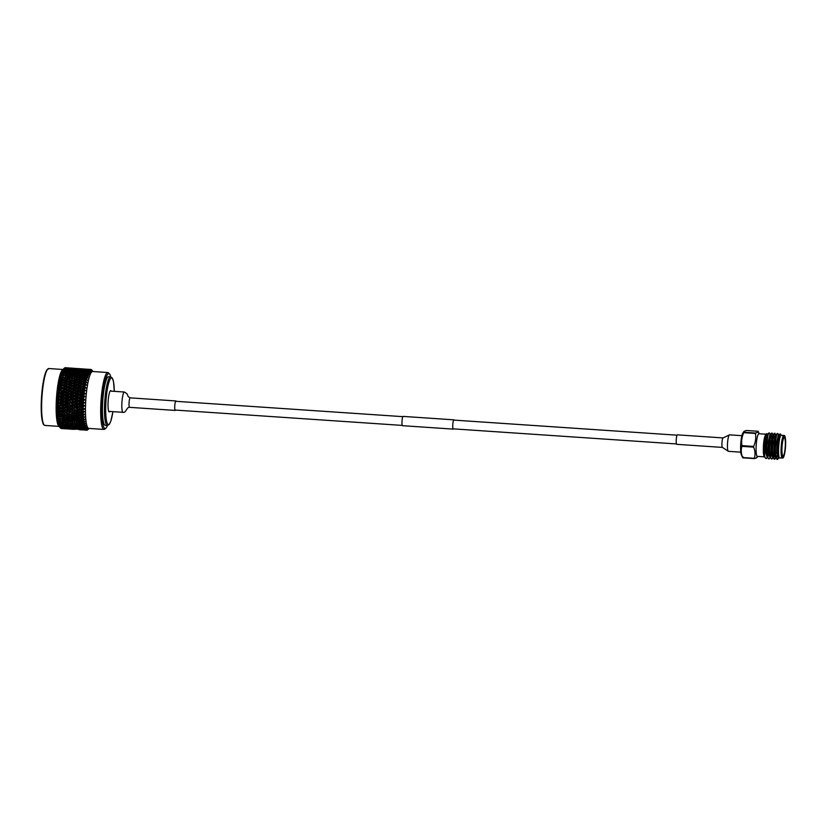 <?xml version="1.0" encoding="UTF-8"?>
<svg xmlns="http://www.w3.org/2000/svg" width="827" height="827" viewBox="0 0 827 827"><rect width="100%" height="100%" fill="white"/><g stroke="black" fill="none" stroke-linecap="round" stroke-linejoin="round"><path stroke-width="1.24" d="M453.558 428.882A4.652 0.796 -86.1 0 1 453.279 429.12L402.511 425.688A4.652 0.796 -86.1 0 1 401.984 421.636A4.652 0.796 -86.1 0 1 403.131 416.405L453.909 419.837A4.652 0.796 -86.1 0 1 454.157 420.116M453.279 429.12A4.652 0.796 -86.1 0 1 452.762 425.068A4.652 0.796 -86.1 0 1 453.909 419.837M755.558 433.038L757.842 432.221L758.08 431.27L746.399 430.474L744.124 431.291L743.876 432.242A14.71 2.533 93.9 0 0 743.752 432.686L755.433 433.472A14.71 2.533 -86.1 0 1 755.558 433.038L743.876 432.242L744.124 431.291M764.562 456.876L757.398 456.39A11.351 1.954 -86.1 0 1 756.167 445.712A11.351 1.954 -86.1 0 1 758.659 433.824A11.351 1.954 -86.1 0 1 758.928 433.741L765.957 434.216M756.963 456.835L756.726 457.786L754.441 458.603A14.71 2.533 -86.1 0 1 754.348 458.323L742.667 457.538A14.71 2.533 93.9 0 0 742.76 457.817L754.441 458.603M757.842 432.221L758.08 431.27M783.241 455.987A9.304 1.602 93.9 0 0 785.278 446.26A9.304 1.602 93.9 0 0 784.275 437.514A9.304 1.602 93.9 0 0 784.048 437.586A9.304 1.602 93.9 0 0 782.011 447.314A9.304 1.602 93.9 0 0 783.014 456.07A9.304 1.602 93.9 0 0 783.241 455.987M767.456 457.259L766.505 458.447L765.544 458.168C763.207 455.532 764.541 434.371 766.629 433.617L765.854 434.309C764.024 437.483 763.187 443.52 763.362 452.452C763.61 455.729 764.117 457.176 764.872 456.793M779.83 457.91L782.373 458.086A11.351 1.954 -86.1 0 1 781.143 447.407A11.351 1.954 -86.1 0 1 783.624 435.519A11.351 1.954 -86.1 0 1 783.903 435.426L781.091 435.343C778.496 436.491 777.452 460.36 780.109 457.817M778.548 457.6L777.246 459.274M778.745 457.941L777.421 459.316L776.16 458.344L775.25 454.168L775.333 441.36L776.935 433.782L777.752 433.441L778.858 435.395M777.783 459.212C774.299 462.055 775.013 434.888 777.494 433.544L777.752 433.441M766.505 458.447L765.544 458.168A12.912 2.223 93.9 0 0 765.657 458.313A12.912 2.223 93.9 0 0 766.029 458.54A12.912 2.223 93.9 0 0 766.081 458.54M770.278 457.445L768.955 458.737L767.694 457.776L766.784 453.599L766.877 440.781L768.479 433.214L769.679 433.276L770.774 434.537L770.071 434.495L770.578 435.415M769.327 458.644C765.833 461.487 766.546 434.32 769.027 432.976L769.286 432.872M772.914 457.217L771.601 458.892M773.08 457.6L771.777 458.933L770.516 457.962L769.606 453.785L769.699 440.977L771.508 433.141L772.501 433.472L773.069 437.163M772.149 458.83C768.655 461.673 769.368 434.506 771.849 433.172L772.108 433.059M775.726 457.403L774.423 459.078M775.902 457.786L774.599 459.119L773.338 458.158L772.428 453.982L772.521 441.163L774.33 433.338L776.419 434.919L775.488 434.961L773.958 441.856L773.938 453.124L775.592 457.62L776.625 457.579L777.814 455.718M774.971 459.026C771.477 461.869 772.191 434.702 774.672 433.358L774.93 433.255M769.71 434.754L769.958 438.806M768.366 453.351L767.528 456.184M770.009 434.495L770.247 436.966M768.5 454.209L767.663 456.731M772.532 434.94L772.78 439.003M771.663 451.242L771.188 453.547M772.191 450.208L770.485 456.917M775.354 435.126L775.602 439.189M774.01 453.734L773.173 456.566M775.654 434.878L775.891 437.349M774.144 454.592L773.307 457.114M778.176 435.322L778.352 437.111M776.377 455.615L775.995 456.752M778.476 435.064L778.683 436.976M776.718 455.636L776.129 457.3M781.298 435.26L780.43 433.958L779.613 434.206L777.638 445.36L778.538 457.558L780.006 457.92M764.427 456.607L763.362 452.452L764.427 456.607L765.657 458.313M766.722 434.868L766.184 434.227M766.629 433.617L767.394 434.309M767.518 434.733L767.673 435.581M778.538 457.569L777.463 453.361L777.483 442.094L779.158 435.116M776.16 458.344L774.641 453.165L774.661 441.897L776.222 435.788M775.023 455.47L773.803 457.393L772.769 457.434L771.115 452.927L771.136 441.659L772.666 434.775L773.596 434.733L774.124 433.596M773.338 458.158L771.818 452.979L771.839 441.711L773.214 435.033M773.896 435.023L774.403 438.444M772.201 455.274L771.777 456.204M770.516 457.962L768.996 452.782L769.017 441.515L771.302 433.4M771.084 434.837L771.581 438.258M769.379 455.088L768.955 456.018M767.694 457.776L766.174 452.596L766.195 441.329L767.952 434.351L767.032 434.392L765.492 441.277L765.471 452.545L767.125 457.052L767.828 457.093M768.045 448.647L767.094 453.258M778.641 457.776L776.76 453.31L776.78 442.042L778.31 435.157L779.23 435.105M777.111 455.667L776.15 457.362M774.765 454.095L773.328 457.176M772.501 433.472L773.4 435.602M770.65 457.29L769.947 457.238L768.293 452.741L768.314 441.473L770.071 434.495M768.479 433.214L767.756 435.219M777.856 455.718L775.912 455.584A9.304 1.602 -86.1 0 1 775.767 455.532M753.645 446.425L741.964 445.639A14.71 2.533 93.9 0 0 741.933 446.353L753.614 447.138A14.71 2.533 -86.1 0 1 753.645 446.425C755.578 442.218 756.167 437.897 755.433 433.472M741.933 446.353C740.837 449.981 741.085 453.703 742.667 457.538M754.348 458.323C755.444 454.705 755.196 450.973 753.614 447.138M742.76 457.817L743.008 456.866M743.752 432.686C741.819 436.894 741.219 441.215 741.964 445.639M742.687 457.693L741.354 454.778A11.351 1.954 -86.1 0 1 740.734 443.882A11.351 1.954 -86.1 0 1 742.822 433.183L743.835 431.58M676.868 444.285A4.755 0.817 -86.1 0 1 676.755 444.326A4.755 0.817 -86.1 0 1 676.238 439.861A4.755 0.817 -86.1 0 1 677.282 434.878A4.755 0.817 -86.1 0 1 677.396 434.847A4.755 0.817 -86.1 0 1 677.499 434.899M176.203 401.333A4.755 0.817 93.9 0 0 176.099 401.105A4.755 0.817 93.9 0 0 175.913 400.95A4.755 0.817 93.9 0 0 174.828 405.054A4.755 0.817 93.9 0 0 175.086 410.275A4.755 0.817 93.9 0 0 175.272 410.43A4.755 0.817 93.9 0 0 175.613 410.089M110.622 376.854L108.585 376.719A24.386 4.197 93.9 0 0 102.796 400.216A24.386 4.197 93.9 0 0 105.112 425.336A24.386 4.197 93.9 0 0 105.298 425.378L107.334 425.512A24.386 4.197 -86.1 0 1 107.148 425.481A24.386 4.197 -86.1 0 1 104.833 400.361A24.386 4.197 -86.1 0 1 110.622 376.854L112.4 378.187L113.537 381.857L114.302 391.347A23.352 4.011 93.9 0 0 111.748 377.991A23.352 4.011 93.9 0 0 106.063 399.937A23.352 4.011 93.9 0 0 108.234 424.52A23.352 4.011 93.9 0 0 112.906 411.65M110.766 376.874A27.487 4.724 93.9 0 0 109.588 374.104A27.487 4.724 93.9 0 0 109.009 373.67A27.487 4.724 93.9 0 0 102.321 399.493A27.487 4.724 93.9 0 0 104.884 428.427A27.487 4.724 93.9 0 0 105.939 428.107A27.487 4.724 93.9 0 0 107.479 425.523M105.939 428.107L104.884 429.058A28.521 4.9 -86.1 0 1 104.006 429.43A28.521 4.9 -86.1 0 1 103.788 429.389A28.521 4.9 -86.1 0 1 101.08 400.01A28.521 4.9 -86.1 0 1 107.851 372.532A28.521 4.9 -86.1 0 1 108.068 372.574A28.521 4.9 -86.1 0 1 108.678 373.018L109.588 374.104M107.851 372.532L92.624 371.499A28.521 4.9 93.9 0 0 85.853 398.976A28.521 4.9 93.9 0 0 88.551 428.365A28.521 4.9 93.9 0 0 88.768 428.407L104.006 429.43M87.042 428.851L86.339 430.133A30.485 5.241 93.9 0 0 86.473 430.185A30.485 5.241 93.9 0 0 86.618 430.216L88.044 429.058L86.887 430.226A30.485 5.241 93.9 0 0 87.166 430.154L87.445 429.988A30.485 5.241 93.9 0 0 87.652 429.823A30.485 5.241 93.9 0 0 87.745 429.751M92.913 371.375L91.704 369.948A30.485 5.241 93.9 0 0 91.704 369.938A30.485 5.241 93.9 0 0 91.446 369.679L91.187 369.514A30.485 5.241 93.9 0 0 91.053 369.452A30.485 5.241 93.9 0 0 90.918 369.421L91.911 370.744L90.65 369.411A30.485 5.241 93.9 0 0 90.36 369.493L91.373 370.909L90.081 369.648A30.485 5.241 93.9 0 0 89.792 369.896L90.815 371.395L89.502 370.217A30.485 5.241 93.9 0 0 89.213 370.63L90.319 372.088L88.923 371.106A30.485 5.241 93.9 0 0 88.623 371.674L89.698 373.287L88.334 372.305A30.485 5.241 93.9 0 0 88.034 373.039L89.192 374.507L87.745 373.814A30.485 5.241 93.9 0 0 87.455 374.693L88.644 376.151L87.176 375.603A30.485 5.241 93.9 0 0 86.897 376.616L88.107 378.042L86.618 377.66A30.485 5.241 93.9 0 0 86.349 378.797L87.538 380.42L86.091 379.965A30.485 5.241 93.9 0 0 85.832 381.216L87.042 382.798L85.584 382.477A30.485 5.241 93.9 0 0 85.346 383.831L86.639 385.072L85.119 385.186A30.485 5.241 93.9 0 0 84.902 386.623L86.173 388.08L84.695 388.049A30.485 5.241 93.9 0 0 84.499 389.558L85.843 390.623L84.313 391.047A30.485 5.241 93.9 0 0 84.137 392.608L85.47 393.879L83.982 394.138A30.485 5.241 93.9 0 0 83.827 395.73L85.222 396.567L83.703 397.291A30.485 5.241 93.9 0 0 83.579 398.903L84.964 399.948L83.475 400.475A30.485 5.241 93.9 0 0 83.382 402.087L84.809 402.666L83.31 403.648A30.485 5.241 93.9 0 0 83.238 405.251L84.685 405.685L83.196 406.781A30.485 5.241 93.9 0 0 83.165 408.342L84.623 408.952L83.155 409.841A30.485 5.241 93.9 0 0 83.155 411.35L84.623 411.505L83.165 412.787A30.485 5.241 93.9 0 0 83.196 414.234L84.674 414.234L83.238 415.588A30.485 5.241 93.9 0 0 83.3 416.953L84.788 416.808L83.382 418.224A30.485 5.241 93.9 0 0 83.465 419.485L84.964 419.196L83.579 420.654A30.485 5.241 93.9 0 0 83.692 421.801L85.191 421.377L83.827 422.855A30.485 5.241 93.9 0 0 83.972 423.879L85.47 423.321L84.137 424.809A30.485 5.241 93.9 0 0 84.313 425.688L85.832 425.181L84.488 426.484A30.485 5.241 93.9 0 0 84.685 427.218L86.173 426.422L84.892 427.869A30.485 5.241 93.9 0 0 85.119 428.448L86.587 427.549L85.346 428.944A30.485 5.241 93.9 0 0 85.584 429.368L87.042 428.365L85.822 429.699A30.485 5.241 93.9 0 0 86.08 429.957L87.528 428.872L86.39 430.071M60.226 427.776L58.748 425.812L59.823 427.052L64.01 427.27L59.761 426.918L58.324 424.737L59.379 425.915L63.576 426.122L59.327 425.75L57.942 423.372L58.986 424.478L63.183 424.664L58.934 424.272L57.601 421.718L60.495 423.228L62.842 422.917L58.593 422.504L57.321 419.816L60.185 421.274L62.542 420.902L58.303 420.478L57.259 419.382L58.066 419.392L57.084 417.676L59.937 419.082L62.304 418.638L58.066 418.193L57.042 417.201L57.859 417.035L56.908 415.319L59.74 416.653L62.128 416.157L59.658 415.33L57.89 415.702L56.877 414.792L57.704 414.461L56.784 412.766L59.596 414.017L62.004 413.479L59.554 412.601L57.776 413.014L56.763 412.208L57.611 411.712L56.712 410.058L59.523 411.215L61.942 410.637L59.503 409.727L57.714 410.161L56.712 409.468L57.59 408.817L56.712 407.215L59.513 408.269L61.942 407.659L56.712 406.605L57.621 405.799L56.763 404.269L59.554 405.22L62.004 404.579L59.606 403.617L56.784 403.648L57.704 402.697L56.877 401.26L59.658 402.087L62.128 401.436L59.74 400.464L56.908 400.619L57.859 399.544L57.042 398.211L59.823 398.914L62.304 398.263L59.937 397.28L57.084 397.57L58.066 396.381L57.27 395.161L60.051 395.73L62.552 395.079L60.195 394.107L57.321 394.531L58.335 393.228L57.549 392.143L60.33 392.577L62.842 391.936L60.495 390.975L57.611 391.522L58.655 390.137L57.869 389.197L63.193 388.866L60.857 387.925L57.942 388.587L59.027 387.129L58.241 386.333L63.586 385.899L61.26 385L58.324 385.754L59.441 384.235L58.655 383.614L59.761 382.963L61.477 383.614L64.02 383.066L61.715 382.208L58.748 383.056L59.895 381.505L59.11 381.04L60.237 380.296L61.942 380.906L64.496 380.41L62.19 379.593L59.213 380.523L60.381 378.952L59.596 378.652L60.743 377.815L62.438 378.384L65.002 377.939L62.707 377.184L59.699 378.177L60.909 376.605L60.113 376.481L61.281 375.551L65.54 375.696L63.255 375.003L60.216 376.058L61.446 374.497L60.64 374.548L61.839 373.546L66.098 373.711L63.824 373.07L60.753 374.166L62.015 372.646L61.198 372.863L62.418 371.809L66.677 371.985L62.49 371.592L61.312 372.543L62.594 371.075L61.756 371.457L62.997 370.351L67.266 370.548L63.079 370.186L61.87 371.199L62.314 370.351L63.586 369.204L67.855 369.421L63.669 369.069L62.438 370.155L64.175 368.366L68.434 368.615L64.248 368.284L62.997 369.411L64.341 368.191L62.438 369.896A28.521 4.9 93.9 0 0 56.505 397.642A28.521 4.9 93.9 0 0 58.655 425.926L60.299 427.869L64.485 428.107L60.226 427.776A30.485 5.241 93.9 0 0 60.299 427.869L59.203 426.577M60.743 428.314A30.485 5.241 93.9 0 0 60.805 428.355L65.002 428.624L60.743 428.314M62.087 417.418L64.568 418.214L66.946 417.749L64.475 416.942L62.087 417.418L60.702 416.529L57.042 417.201L60.702 416.529L59.823 417.862M57.714 407.173A30.485 5.241 93.9 0 0 57.714 407.577L58.541 407.897M64.826 367.819A30.485 5.241 93.9 0 0 64.744 367.86L69.013 368.129L64.826 367.819M65.385 367.695A30.485 5.241 93.9 0 0 65.312 367.684L69.664 368.025M67.969 377.443L67.618 378.818M64.692 407.597L64.733 408.745M57.559 397.663L57.539 398.2M57.528 398.407L57.466 399.989M86.887 430.226L79.072 429.575L84.313 429.761M87.559 429.027L86.938 430.174M86.339 430.133L84.075 430.019M85.822 429.699L83.548 429.678L86.08 429.957M86.556 428.365L85.874 429.647M85.346 428.944L83.062 429.006L85.584 429.368M86.101 427.559L85.398 428.882M84.892 427.869L82.597 428.004L85.119 428.448M85.688 426.453L84.954 427.807M84.488 426.484L82.183 426.701L84.685 427.218M85.305 425.057L84.55 426.422M84.137 424.809L81.811 425.099L84.313 425.688M84.974 423.383L84.189 424.737M83.827 422.855L81.501 423.217L83.972 423.879M84.695 421.46L83.889 422.793M83.579 420.654L81.232 421.067L83.692 421.801M84.716 419.454L83.63 420.592M83.382 418.224L81.015 418.7L83.465 419.485M84.54 417.056L83.434 418.162M83.238 415.588L80.87 416.115L83.3 416.953M84.426 414.472L83.3 415.536M83.165 412.787L80.777 413.355L83.196 414.234M84.364 411.722L83.227 412.735M83.155 409.841L80.746 410.44L83.155 411.35M83.196 406.781L79.402 406.977L84.116 408.765L83.217 409.789M80.777 407.401L83.165 408.342M83.31 403.648L79.495 403.989L84.178 405.809L83.258 406.739M80.87 404.289L83.238 405.251M83.475 400.475L79.64 400.95L84.292 402.79L83.372 403.607M81.025 401.116L83.382 402.087M83.703 397.291L79.837 397.901L84.468 399.741L83.537 400.433M81.232 397.942L83.579 398.903M83.982 394.138L80.095 394.861L84.695 396.702L83.765 397.26M81.501 394.768L83.827 395.73M84.313 391.047L80.405 391.884L84.974 393.683L84.044 394.117M81.821 391.657L84.137 392.608M84.695 388.049L80.757 388.99L85.315 390.737L84.375 391.026M82.193 388.638L84.499 389.558M85.119 385.186L81.16 386.199L85.688 387.894L84.757 388.039M82.607 385.733L84.902 386.623M85.584 382.477L81.594 383.563L85.191 385.175M83.062 382.984L85.346 383.831M86.091 379.965L82.069 381.102L85.657 382.477M83.558 380.42L85.832 381.216M83.941 379.221L81.646 378.456L79.082 378.89L81.377 379.665L83.941 379.221L86.153 379.965M86.618 377.66L84.085 378.063L86.349 378.797M87.176 375.603L84.633 375.944L86.897 376.616M87.745 373.814L85.202 374.083L87.455 374.693M88.334 372.305L85.781 372.501L88.034 373.039M88.923 371.106L86.37 371.22L88.623 371.674M89.502 370.217L86.959 370.248L89.213 370.63M90.081 369.648L87.538 369.597L89.792 369.896M90.65 369.411L88.107 369.276L90.36 369.493M88.654 369.297L90.918 369.421M91.942 370.889L91.487 369.731M91.425 370.713L90.96 369.483M90.887 370.858L90.412 369.555M90.339 371.323L89.833 369.958M89.781 372.098L89.254 370.692M89.213 373.184L88.665 371.747M88.654 374.559L88.086 373.111M88.107 376.213L87.507 374.765M87.569 378.115L86.938 376.688M87.052 380.265L86.401 378.869M83.424 381.681L81.129 380.865L78.565 381.361L80.87 382.188L83.424 381.681L86.566 382.632L85.884 381.278M82.948 384.348L80.643 383.48L78.089 384.017L80.405 384.896L82.948 384.348L86.111 385.186L85.398 383.893M82.514 387.181L80.198 386.271L77.655 386.85L79.981 387.76L82.514 387.181L85.688 387.894L84.954 386.685M77.262 389.817L79.599 390.757L82.121 390.148L79.785 389.207L75.836 390.106L80.405 391.884L85.843 390.623M82.121 390.148L85.315 390.737L84.55 389.62M76.921 392.887L79.268 393.848L81.78 393.218L79.433 392.256L75.505 393.042L80.095 394.861L85.501 393.559M81.78 393.218L84.974 393.683L84.199 392.66M76.622 396.03L78.989 397.012L81.48 396.36L79.123 395.389L75.226 396.061L79.837 397.901L85.222 396.567M81.48 396.36L84.695 396.702L83.889 395.782M76.384 399.214L78.761 400.185L81.242 399.534L78.865 398.552L74.999 399.11L79.64 400.95L84.985 399.617M81.242 399.534L84.468 399.741L83.641 398.955M76.198 402.387L78.596 403.359L81.056 402.718L78.668 401.736L74.823 402.149L79.495 403.989L84.809 402.666M81.056 402.718L84.292 402.79L83.444 402.129M76.074 405.53L78.482 406.491L80.932 405.861L78.534 404.899L74.709 405.168L79.402 406.977L84.685 405.685M80.932 405.861L84.178 405.809L83.3 405.282M80.746 410.44L79.371 409.882L84.623 408.641M80.87 408.941L78.451 408L76.012 408.61L78.441 409.551L84.116 408.765L83.227 408.373M80.777 413.355L79.402 412.673L84.623 411.505M80.87 411.918L78.441 410.998L76.012 411.588L78.451 412.497L83.217 411.37M80.87 416.115L79.495 415.33L84.674 414.234M80.932 414.761L78.482 413.882L76.074 414.43L78.534 415.299L83.258 414.244M81.015 418.7L79.64 417.8L84.788 416.808M81.056 417.439L78.596 416.601L76.198 417.108L78.668 417.935L83.372 416.953M82.597 428.004L81.976 427.435M82.183 426.701L80.757 425.471L79.971 426.887L77.655 427.073L82.514 427.394L79.971 426.887M81.811 425.099L80.405 423.941L79.599 425.357L77.262 425.616L82.121 425.936L79.599 425.357M81.501 423.217L80.095 422.132L79.258 423.538L76.911 423.869L81.77 424.199L79.258 423.538M81.232 421.067L79.837 420.085L78.978 421.46L76.622 421.853L79.123 422.556L81.48 422.183L78.978 421.46M84.085 378.063L82.576 378.849L81.904 377.37L84.478 376.978L82.183 376.275L79.619 376.647L81.904 377.37M84.633 375.944L83.103 376.812L82.462 375.303L85.036 374.982L80.178 374.662L82.462 375.303M85.202 374.083L83.641 375.024L83.031 373.515L85.615 373.266L80.757 372.936L83.031 373.515M85.781 372.501L84.199 373.515L83.62 372.005L86.194 371.83L81.335 371.499L83.62 372.005M86.37 371.22L85.646 371.716M86.959 370.248L86.401 370.63M88.107 369.276L83.082 369.08L88.344 369.617M81.935 429.823L79.537 429.689M81.904 429.906L79.609 429.751M72.476 429.182L70.078 429.048M72.435 429.265L70.15 429.11M74.606 429.378L69.613 428.934L74.844 429.12M65.54 428.799L61.27 428.51L65.591 428.779M65.147 428.748L70.006 429.068L65.002 428.613M74.079 429.037L78.937 429.368L73.779 428.748M78.565 429.058L83.424 429.389L78.172 428.696M83.424 429.389L84.106 429.151M78.937 429.368L79.475 429.182M64.62 428.396L69.478 428.727L64.31 428.107M69.106 428.417L73.954 428.748L68.713 428.055M73.593 428.365L78.441 428.686L73.117 427.921M78.089 428.221L82.948 428.551L77.542 427.714M81.149 426.732L80.405 428.117M82.948 428.551L83.909 428.241M76.632 426.918L75.898 428.303M78.441 428.686L79.268 428.417M73.954 428.748L74.637 428.52M69.478 428.727L70.016 428.541M64.124 427.724L68.982 428.055L63.658 427.29M68.631 427.58L73.479 427.91L68.083 427.083M73.138 427.363L77.986 427.693L72.507 426.794M82.514 427.394L83.734 427.021M77.655 427.073L76.208 425.812L75.443 427.228M77.986 427.693L79.082 427.352M71.691 426.091L70.936 427.487M73.479 427.91L74.44 427.6M67.173 426.287L66.439 427.662M68.982 428.055L69.809 427.776M64.485 428.107L65.178 427.879M63.669 426.722L68.527 427.052L63.038 426.153M68.196 426.432L73.045 426.753L68.196 426.432L66.749 425.181L65.984 426.587M72.714 426.06L77.573 426.391L72.714 426.06L71.287 424.83L70.512 426.246M82.121 425.936L83.589 425.523M77.262 425.616L75.836 424.416L75.04 425.843M77.573 426.391L78.916 425.988M73.045 426.753L74.265 426.381M68.527 427.052L69.623 426.711M62.221 425.45L61.467 426.846M64.01 427.27L64.971 426.959M63.255 425.419L68.114 425.75L63.255 425.419L61.818 424.199L61.043 425.605M67.804 424.975L72.652 425.305L67.804 424.975L66.377 423.775L65.581 425.202M72.352 424.458L77.2 424.778L72.352 424.458L70.936 423.3L70.13 424.716M81.77 424.199L83.496 423.744M76.911 423.869L75.505 422.742L74.688 424.158M77.2 424.778L78.803 424.344M72.652 425.305L74.12 424.882M68.114 425.75L69.458 425.347M63.576 426.122L64.795 425.74M59.43 426.298L60.144 426.07M62.883 423.817L67.742 424.148L62.883 423.817L61.467 422.659L60.66 424.075M67.452 423.228L72.3 423.558L67.452 423.228L66.046 422.111L65.23 423.527M72.032 422.576L76.88 422.897L72.032 422.576L70.626 421.491L69.799 422.897M81.48 422.183L83.444 421.729M76.622 421.853L75.226 420.819L74.378 422.215M76.88 422.897L78.73 422.452M72.3 423.558L74.016 423.114M67.742 424.148L69.344 423.713M63.183 424.664L64.661 424.241M59.017 424.995L59.989 424.706M62.563 421.935L67.421 422.266L64.919 421.574L62.563 421.935L61.157 420.85L60.33 422.256M67.163 421.212L69.654 421.915L72.011 421.543L69.52 420.819L67.163 421.212L65.767 420.178L64.919 421.574M71.763 420.436L74.254 421.17L76.611 420.757L74.13 420.013L71.763 420.436L70.378 419.444L69.52 420.819M76.384 419.589L78.865 420.354L81.242 419.92L78.761 419.144L76.384 419.589L74.999 418.648L74.13 420.013M76.404 418.39L73.934 417.573L71.556 418.059L74.027 418.855L79.64 417.8L78.761 419.144M81.242 419.92L84.468 419.289M76.611 420.757L78.71 420.312M72.011 421.543L73.975 421.088M67.421 422.266L69.261 421.811M62.842 422.917L64.558 422.473M58.655 423.393L59.864 423.073M62.294 419.796L64.785 420.529L67.152 420.116L64.671 419.372L62.294 419.796L60.909 418.803L60.051 420.178M66.925 418.948L69.406 419.723L71.773 419.279L69.292 418.503L66.925 418.948L65.54 418.007L64.671 419.372M76.249 415.805L73.799 414.947L71.401 415.474L73.861 416.322L79.495 415.33L78.596 416.601M76.198 417.108L74.823 416.27L73.934 417.573M75.226 418.617L78.668 417.935M71.556 418.059L70.171 417.159L69.292 418.503M71.773 419.279L74.999 418.648M67.152 420.116L69.241 419.671M62.542 420.902L64.516 420.447M58.335 421.522L59.792 421.17M66.739 416.467L69.21 417.294L71.587 416.798L69.127 415.971L66.739 416.467L65.364 415.63L64.475 416.942M76.156 413.035L73.717 412.135L71.308 412.714L73.748 413.603L79.402 412.673L78.482 413.882M76.074 414.43L74.699 413.696L73.799 414.947M71.587 416.798L78.534 415.299M71.401 415.474L70.026 414.689L69.127 415.971M66.946 417.749L73.861 416.322M65.767 417.976L69.21 417.294M62.304 418.638L64.527 418.204M58.066 419.392L59.771 419.031M61.932 414.834L64.403 415.681L66.791 415.164L64.33 414.306L61.932 414.834L60.557 414.048L59.658 415.33M66.615 413.789L69.065 414.658L71.463 414.12L65.24 413.066L64.33 414.306M76.125 410.12L73.706 409.189L71.277 409.799L73.706 410.719L79.371 409.882L78.441 410.998M76.012 411.588L74.647 410.978L73.717 412.135M71.463 414.12L78.451 412.497M71.308 412.714L69.944 412.042L69.023 413.242M66.791 415.164L73.748 413.603M62.128 416.157L69.065 414.658M59.74 416.653L64.403 415.681M61.839 412.073L64.289 412.962L66.698 412.394L64.258 411.505L61.839 412.073L60.474 411.401L59.554 412.601M66.553 410.947L68.992 411.856L71.401 411.277L68.982 410.368L66.553 410.947L65.188 410.337L64.258 411.505M76.012 408.61L77.542 409.2M71.401 411.277L79.371 409.882L78.441 409.551M71.308 406.76L73.717 407.711L76.156 407.091L73.748 406.14L69.944 406.336L74.647 408.125L73.706 409.189M71.277 409.799L69.913 409.241L68.982 410.368M66.698 412.394L73.706 410.719M62.004 413.479L68.992 411.856M57.704 414.461L64.289 412.962M56.877 414.792L59.596 414.017M76.156 407.091L79.402 406.977L78.451 408M61.808 409.158L64.248 410.078L66.667 409.489L64.248 408.559L61.808 409.158L60.443 408.6L59.503 409.727M66.553 407.969L68.982 408.91L71.401 408.3L68.992 407.36L66.553 407.969L65.188 407.484L68.083 408.569M71.401 408.3L74.647 408.125L73.717 407.711M66.615 404.899L69.023 405.861L71.463 405.22L69.075 404.258L65.25 404.527L69.944 406.336L68.992 407.36M66.667 409.489L69.913 409.241L68.982 408.91M61.839 406.129L64.258 407.08L66.698 406.45L64.289 405.499L60.474 405.695L65.188 407.484L64.248 408.559M61.942 410.637L64.248 410.078M57.611 411.712L59.523 411.215M76.249 403.979L73.861 403.007L71.401 403.648L73.799 404.62L79.495 403.989L78.534 404.899M56.763 412.208L79.402 406.977L78.482 406.491M71.401 403.648L74.709 405.168L73.748 406.14M66.698 406.45L69.944 406.336L69.023 405.861M61.932 403.007L64.341 403.979L66.791 403.338L64.403 402.367L60.557 402.708L65.25 404.527L64.289 405.499M61.942 407.659L65.188 407.484L64.258 407.08M56.763 404.269L60.474 405.695L59.523 406.719M57.59 408.817L60.443 408.6L59.513 408.269M56.712 407.215L58.603 407.928M76.404 400.806L74.027 399.823L71.556 400.485L73.934 401.457L79.64 400.95L78.668 401.736M71.463 405.22L79.495 403.989L78.596 403.359M71.556 400.485L74.823 402.149L73.861 403.007M56.712 409.468L74.709 405.168L73.799 404.62M66.739 401.746L69.127 402.728L71.587 402.077L69.21 401.095L65.364 401.519L70.026 403.349L69.075 404.258M62.004 404.579L65.25 404.527L64.341 403.979M56.877 401.26L60.557 402.708L59.606 403.617M57.621 405.799L60.474 405.695L59.554 405.22M76.622 397.622L74.254 396.65L71.763 397.301L74.13 398.273L79.837 397.901L78.865 398.552M71.587 402.077L74.823 402.149L79.64 400.95L78.761 400.185M71.763 397.301L70.378 397.26L74.999 399.11L74.027 399.823M66.791 403.338L74.823 402.149L73.934 401.457M66.925 398.573L69.303 399.555L71.773 398.893L69.406 397.921L65.54 398.469L70.171 400.309L69.21 401.095M56.712 406.605L70.026 403.349L69.127 402.728M62.087 399.844L64.475 400.816L66.946 400.165L64.568 399.193L60.702 399.668L65.364 401.519L64.403 402.367M57.704 402.697L60.557 402.708L59.658 402.087M76.88 394.458L74.533 393.497L72.032 394.138L74.378 395.11L76.88 394.458L80.095 394.861L79.123 395.389M71.773 398.893L74.999 399.11L79.837 397.901L78.989 397.012M72.032 394.138L70.636 394.231L75.226 396.061L74.254 396.65M66.946 400.165L70.171 400.309L74.999 399.11L74.13 398.273M67.163 395.389L69.52 396.371L72.011 395.719L69.664 394.748L65.767 395.42L70.378 397.26L69.406 397.921M62.128 401.436L65.364 401.519L70.171 400.309L69.303 399.555M62.304 396.66L64.671 397.642L67.163 396.991L64.795 396.009L60.909 396.619L65.54 398.469L64.568 399.193M56.784 403.648L65.364 401.519L64.475 400.816M57.042 398.211L60.702 399.668L59.74 400.464M77.2 391.347L74.864 390.406L72.352 391.026L74.688 391.977L77.2 391.347L80.405 391.884L79.433 392.256M72.011 395.719L75.226 396.061L80.095 394.861L79.268 393.848M72.352 391.026L70.946 391.243L75.505 393.042L74.533 393.497M67.163 396.991L70.378 397.26L75.226 396.061L74.378 395.11M67.463 392.246L69.799 393.218L72.311 392.577L69.964 391.616L66.046 392.411L70.636 394.231L69.664 394.748M62.304 398.263L65.54 398.469L70.378 397.26L69.52 396.371M62.563 393.497L64.919 394.469L67.421 393.817L65.075 392.856L61.167 393.59L65.767 395.42L64.795 396.009M57.859 399.544L60.702 399.668L65.54 398.469L64.671 397.642M57.27 395.161L60.909 396.619L59.937 397.28M56.908 400.619L60.702 399.668L59.823 398.914M77.655 386.85L76.218 387.253L80.757 388.99L79.785 389.207M72.311 392.577L75.505 393.042L80.405 391.884L79.599 390.757M72.724 387.997L75.05 388.928L77.573 388.328L75.247 387.408L71.298 388.349L75.836 390.106L74.864 390.406M67.421 393.817L70.636 394.231L75.505 393.042L74.688 391.977M67.804 389.176L70.14 390.117L72.652 389.507L70.326 388.566L66.377 389.465L70.946 391.243L69.964 391.616M62.552 395.079L65.767 395.42L70.636 394.231L69.799 393.218M62.883 390.385L65.23 391.336L67.742 390.706L65.405 389.765L61.477 390.602L66.046 392.411L65.075 392.856M58.066 396.381L60.909 396.619L65.767 395.42L64.919 394.469M57.549 392.143L61.167 393.59L60.195 394.107M57.084 397.57L60.909 396.619L60.051 395.73M78.089 384.017L76.642 384.545L80.198 386.271M77.573 388.328L80.757 388.99L79.981 387.76M73.138 385.093L75.453 385.992L77.996 385.423L75.681 384.534L71.701 385.558L76.218 387.253L75.247 387.408M72.652 389.507L75.836 390.106L75.05 388.928M68.196 386.209L70.522 387.119L73.045 386.54L70.729 385.63L66.76 386.623L71.298 388.349L70.326 388.566M67.742 390.706L70.946 391.243L70.14 390.117M63.255 387.356L65.591 388.287L68.114 387.687L65.788 386.767L61.829 387.708L66.377 389.465L65.405 389.765M62.842 391.936L66.046 392.411L65.23 391.336M57.869 389.197L61.477 390.602L60.495 390.975M58.335 393.228L61.167 393.59L60.33 392.577M78.565 381.361L77.097 381.991L80.643 383.48M77.996 385.423L81.16 386.199L80.405 384.896M73.593 382.343L75.898 383.201L78.451 382.674L76.146 381.836L72.135 382.922L75.681 384.534M73.045 386.54L76.218 387.253L75.453 385.992M68.631 383.377L70.946 384.255L73.479 383.707L71.184 382.849L67.173 383.904L70.729 385.63M68.114 387.687L71.298 388.349L70.522 387.119M63.679 384.452L65.995 385.351L68.538 384.782L66.222 383.904L62.232 384.927L66.76 386.623L65.788 386.767M63.193 388.866L66.377 389.465L65.591 388.287M58.241 386.333L61.829 387.708L60.857 387.925M58.655 390.137L61.477 390.602L60.671 389.476M79.082 378.89L77.583 379.624L81.129 380.865M78.451 382.674L81.594 383.563L80.87 382.188M74.089 379.779L76.384 380.585L78.947 380.11L76.642 379.314L72.611 380.461L76.146 381.836M73.479 383.707L76.642 384.545L75.898 383.201M69.106 380.72L71.411 381.547L73.965 381.051L71.67 380.234L67.638 381.35L71.184 382.849M68.538 384.782L71.701 385.558L70.946 384.255M64.134 381.702L66.439 382.56L68.992 382.033L66.687 381.195L62.666 382.281L66.222 383.904M63.586 385.899L66.76 386.623L65.995 385.351M58.655 383.614L62.232 384.927L61.26 385M59.027 387.129L61.829 387.708L61.053 386.488M78.947 380.11L82.069 381.102L81.377 379.665M74.471 378.58L72.187 377.815L69.623 378.249L76.642 379.314M73.965 381.051L77.097 381.991L76.384 380.585M69.623 378.249L68.124 378.983L71.67 380.234M68.992 382.033L72.135 382.922L71.411 381.547M64.63 379.138L66.925 379.944L69.478 379.469L67.183 378.673L63.141 379.82L66.687 381.195M64.02 383.066L67.173 383.904L66.439 382.56M59.11 381.04L61.715 382.208M59.441 384.235L62.232 384.927L61.477 383.614M74.616 377.422L76.901 378.166L79.464 377.753L77.18 377.019L73.107 378.208L72.445 376.73L75.009 376.337L72.724 375.644L70.161 376.016L72.445 376.73M84.478 376.978L86.401 377.701M79.619 376.647L78.1 377.474L77.449 375.985L80.012 375.634L75.164 375.303L77.449 375.985M79.464 377.753L81.511 378.477M77.583 379.624L76.901 378.166M69.478 379.469L72.611 380.461L71.918 379.024M65.002 377.939L67.183 378.673M64.496 380.41L67.638 381.35L66.925 379.944M59.596 378.652L62.19 379.593M59.895 381.505L62.666 382.281L61.942 380.906M65.147 376.781L67.442 377.525L70.006 377.112L67.721 376.378L63.638 377.567L62.976 376.089M85.036 374.982L86.711 375.665M80.178 374.662L78.637 375.572L78.007 374.052L80.581 373.773L75.733 373.442L78.007 374.052M80.012 375.634L81.821 376.337M75.164 375.303L73.634 376.171L73.003 374.672L75.567 374.342L70.719 374.021L73.003 374.672M75.009 376.337L76.932 377.06M70.161 376.016L68.641 376.843L67.99 375.344L70.553 374.993L65.695 374.662L67.99 375.344M70.006 377.112L72.052 377.846M68.124 378.983L67.442 377.525M60.381 378.952L63.141 379.82L62.438 378.384M85.615 373.266L87.052 373.887M80.757 372.936L79.185 373.918L78.586 372.398L81.17 372.191L76.311 371.861L78.586 372.398M80.581 373.773L82.142 374.424M75.733 373.442L74.182 374.393L73.572 372.874L76.146 372.626L71.298 372.295L73.572 372.874M75.567 374.342L77.242 375.024M70.719 374.021L69.179 374.931L68.548 373.422L71.122 373.132L66.263 372.801L68.548 373.422M70.553 374.993L72.352 375.696M65.695 374.662L64.165 375.53L63.524 374.031M65.54 375.696L67.463 376.419M60.909 376.605L62.583 377.205M86.194 371.83L87.393 372.377M81.335 371.499L79.743 372.543L79.175 371.044L81.749 370.909L76.901 370.579L79.175 371.044M81.17 372.191L82.483 372.781M76.311 371.861L74.74 372.874L74.151 371.364L76.725 371.189L71.877 370.868L74.151 371.364M76.146 372.626L77.573 373.246M71.298 372.295L69.726 373.277L69.127 371.768L71.701 371.55L66.853 371.22L69.127 371.768M71.122 373.132L72.683 373.783M66.263 372.801L64.713 373.752L64.103 372.233M66.098 373.711L67.783 374.383M61.446 374.497L62.883 375.055M81.925 370.372L86.783 370.703L81.284 370.816M86.783 370.703L87.724 371.158M84.767 372.284L84.199 370.796M81.749 370.909L82.824 371.406M76.901 370.579L76.177 371.075M76.725 371.189L77.924 371.736M71.877 370.868L70.285 371.902L69.716 370.403L72.29 370.269L67.432 369.938L69.716 370.403M71.701 371.55L73.024 372.14M66.853 371.22L65.271 372.233L64.682 370.723M66.677 371.985L68.114 372.605M62.015 372.646L63.214 373.142M72.466 369.731L77.314 370.062L71.825 370.176M77.49 369.607L82.338 369.938L76.942 369.989M82.514 369.566L87.373 369.896L82.049 369.886M87.373 369.896L88.055 370.227M82.338 369.938L83.155 370.341M80.312 371.457L79.764 369.989M77.314 370.062L78.255 370.517M75.298 371.643L74.74 370.155M72.29 370.269L73.365 370.775M67.432 369.938L66.708 370.434M67.266 370.548L68.455 371.096M62.594 371.075L63.555 371.499M68.021 368.966L72.879 369.297L67.473 369.359M73.055 368.925L77.903 369.255L72.59 369.245M78.069 368.956L82.917 369.287L77.697 369.224M82.917 369.287L83.465 369.566M77.903 369.255L78.586 369.597M72.879 369.297L73.696 369.7M70.853 370.816L70.305 369.349M67.855 369.421L68.796 369.876M65.829 371.003L65.271 369.514M63.183 369.793L63.896 370.134M68.6 368.325L73.458 368.646L68.227 368.584M73.624 368.439L78.472 368.77L73.355 368.635M78.637 368.646L83.486 368.966L78.875 368.976M88.603 369.307L83.548 368.997M73.458 368.646L74.006 368.925M68.434 368.615L69.117 368.956M69.168 368.005L74.027 368.325L69.416 368.335M79.134 368.666L74.089 368.356M79.165 368.666L84.034 368.987M69.716 368.015L74.575 368.346M57.942 388.587L61.829 387.708M57.611 391.522L71.298 388.349M57.321 394.531L80.757 388.99M784.11 436.056A10.834 1.861 93.9 0 0 781.701 448.151A10.834 1.861 93.9 0 0 783.179 457.517A10.834 1.861 93.9 0 0 785.588 445.422A10.834 1.861 93.9 0 0 784.11 436.056M722.571 447.376A4.755 0.817 -86.1 0 1 722.457 447.417A4.755 0.817 -86.1 0 1 721.94 442.941A4.755 0.817 -86.1 0 1 722.974 437.969A4.755 0.817 -86.1 0 1 723.098 437.928A4.755 0.817 -86.1 0 1 723.201 437.979M676.755 444.326L722.457 447.417L728.411 451.335A8.27 1.416 -86.1 0 1 727.512 443.561A8.27 1.416 -86.1 0 1 729.321 434.909A8.27 1.416 -86.1 0 1 729.528 434.847L723.098 437.928L677.396 434.847M110.673 391.099L124.391 392.029L126.851 393.6L128.34 396.764L130.211 397.859A4.755 0.817 93.9 0 0 129.126 401.974A4.755 0.817 93.9 0 0 129.384 407.194A4.755 0.817 93.9 0 0 129.57 407.339L175.272 410.43M124.391 392.029A10.182 1.747 93.9 0 0 122.055 400.837A10.182 1.747 93.9 0 0 122.613 412.011A10.182 1.747 93.9 0 0 123.016 412.332L109.34 411.412M109.857 411.443A10.668 1.83 -86.1 0 1 109.195 411.887A10.668 1.83 -86.1 0 1 108.192 400.65A10.668 1.83 -86.1 0 1 110.787 390.633A10.668 1.83 -86.1 0 1 111.221 391.14M43.903 424.644A28.004 4.817 -86.1 0 1 41.65 395.378A28.004 4.817 -86.1 0 1 47.646 369.193M44.73 425.398A28.521 4.9 93.9 0 0 44.947 425.44C43.469 424.137 43.511 426.639 41.857 418.472C41.061 412.332 40.988 404.63 41.65 395.368L43.583 380.255L46.519 370.444L48.803 368.542A28.521 4.9 93.9 0 0 42.074 395.378A28.521 4.9 93.9 0 0 44.73 425.398M174.983 410.047L402.263 425.409M453.041 428.841L676.465 443.944M175.582 401.291L402.852 416.653M453.63 420.085L677.055 435.178M759.238 433.762L758.152 431.394M757.697 456.411L757.015 457.507M782.373 458.086L782.962 457.9C782.911 458.199 784.585 457.496 785.526 446.745C785.877 434.278 784.316 435.643 783.903 435.426M779.117 457.858L778.414 457.817M778.848 435.405L779.613 434.206M776.026 435.219L776.935 433.782M778.424 458.509L778.765 457.982M767.57 434.63L767.28 433.989M768.035 447.645L768.738 447.696M740.785 452.173L728.411 451.335M741.902 435.684L729.528 434.847M130.211 397.859L175.913 400.95M129.57 407.339C126.831 406.646 125.962 413.304 123.016 412.332M93.048 371.53L91.704 369.938M89.202 428.438L87.652 429.823M48.803 368.542L62.893 369.493M44.947 425.44L59.048 426.391M107.334 425.512L109.288 424.427L110.88 420.995L112.927 411.66"/></g></svg>
